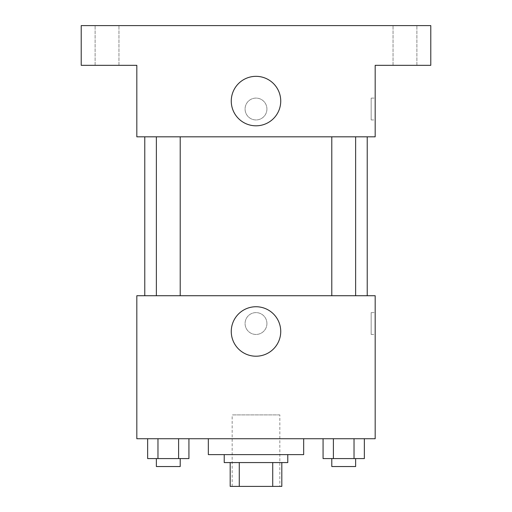 <?xml version="1.0" encoding="UTF-8"?>
<svg xmlns="http://www.w3.org/2000/svg" width="512" height="512" viewBox="0 0 512 512"><rect width="100%" height="100%" fill="white"/><g stroke="black" fill="none" stroke-linecap="round" stroke-linejoin="round"><path stroke-width="0.38" stroke-dasharray="2.56 1.92" d="M279.834 414.899L232.166 414.899L279.834 414.899L279.834 486.4L232.166 486.4L279.834 486.4M239.277 486.4L230.182 486.4L230.182 462.566L239.277 462.566L239.277 486.4L281.818 486.4M272.723 462.566L239.277 462.566L272.723 462.566L272.723 486.4M239.277 462.566L230.182 462.566M224.218 462.566L287.782 462.566M256 454.618L224.218 454.618L256 454.618M303.667 454.618L208.333 454.618M303.667 438.733L208.333 438.733L303.667 438.733M147.648 438.733L147.648 458.592L157.971 458.592L147.648 458.592L157.971 458.592L157.971 438.733L178.611 438.733L147.648 438.733L188.928 438.733L157.971 438.733L157.971 458.592L188.928 458.592L178.611 458.592L188.928 458.592L188.928 438.733L178.611 438.733L188.928 438.733L178.611 438.733L178.611 458.592L157.971 458.592L178.611 458.592L178.611 438.733L188.928 438.733L157.971 438.733L188.928 438.733M136.826 438.733L375.174 438.733L375.174 295.725L136.826 295.725L136.826 438.733M323.072 438.733L323.072 458.592L333.389 458.592L323.072 458.592L333.389 458.592L333.389 438.733L354.029 438.733L323.072 438.733L364.352 438.733L333.389 438.733L333.389 458.592L364.352 458.592L354.029 458.592L364.352 458.592L364.352 438.733L354.029 438.733L364.352 438.733L354.029 438.733L354.029 458.592L333.389 458.592L354.029 458.592L354.029 438.733L364.352 438.733L333.389 438.733L364.352 438.733M266.925 323.533A10.925 10.925 0 0 0 250.541 314.074A10.925 10.925 0 0 0 250.541 332.992A10.925 10.925 0 0 0 266.925 323.533A10.925 10.925 0 0 0 250.541 314.074A10.925 10.925 0 0 0 250.541 332.992A10.925 10.925 0 0 0 266.925 323.533M367.226 295.725L144.774 295.725L367.226 295.725M180.205 295.725L156.371 295.725L180.205 295.725L156.371 295.725L180.205 295.725L180.205 136.826L156.371 136.826L180.205 136.826M355.629 295.725L331.795 295.725L355.629 295.725L331.795 295.725L355.629 295.725L355.629 136.826L331.795 136.826L355.629 136.826M136.826 334.458L136.832 312.608L136.826 334.458M375.174 312.608L375.174 334.458L375.174 312.608L371.168 312.608L371.168 334.458L371.168 312.608M280.736 331.475A24.736 24.736 0 0 1 243.629 352.896A24.736 24.736 0 0 1 243.629 310.054A24.736 24.736 0 0 1 280.736 331.475M367.226 136.826L144.774 136.826L367.226 136.826M136.826 136.826L375.174 136.826L375.174 65.325L430.784 65.325L430.784 25.6L81.216 25.6L81.216 65.325L136.826 65.325L136.826 136.826M266.925 109.018A10.925 10.925 0 0 0 250.541 99.558A10.925 10.925 0 0 0 250.541 118.483A10.925 10.925 0 0 0 266.925 109.018A10.925 10.925 0 0 0 250.541 99.558A10.925 10.925 0 0 0 250.541 118.483A10.925 10.925 0 0 0 266.925 109.018M136.826 119.942L136.832 98.099L136.826 119.942M375.174 98.099L375.174 119.942L375.174 98.099L371.168 98.099L371.168 119.942L371.168 98.099M280.736 101.075A24.736 24.736 0 0 1 243.629 122.496A24.736 24.736 0 0 1 243.629 79.654A24.736 24.736 0 0 1 280.736 101.075M107.034 65.325L118.95 65.325L107.034 65.325M404.966 65.325L416.883 65.325L404.966 65.325M107.034 25.6L118.95 25.6L107.034 25.6M404.966 25.6L416.883 25.6L404.966 25.6M355.629 458.592L331.795 458.592L355.629 458.592L331.795 458.592L355.629 458.592L355.629 466.541L331.795 466.541L355.629 466.541L331.795 466.541L331.795 458.592M180.205 458.592L156.371 458.592L180.205 458.592L156.371 458.592L180.205 458.592L180.205 466.541L156.371 466.541L180.205 466.541L156.371 466.541L156.371 458.592M354.029 438.733L354.029 458.592M333.389 438.733L333.389 458.592M178.611 438.733L178.611 458.592M157.971 438.733L157.971 458.592M232.166 486.4L232.166 414.899M371.168 334.458L375.174 334.458M156.371 136.826L156.371 295.725M331.795 136.826L331.795 295.725M371.168 119.942L375.174 119.942M118.95 65.325L118.95 25.6L118.95 65.325M95.117 65.325L95.117 25.6L95.117 65.325M416.883 65.325L416.883 25.6L416.883 65.325M393.05 65.325L393.05 25.6L393.05 65.325"/><path stroke-width="0.77" d="M272.723 462.566L272.723 486.4L230.182 486.4L230.182 462.566M272.723 486.4L281.818 486.4L281.818 462.566L281.818 486.4M287.782 454.618L287.782 462.566L224.218 462.566L224.218 454.618M239.277 462.566L239.277 486.4M208.333 438.733L208.333 454.618L303.667 454.618L303.667 438.733M375.174 438.733L136.826 438.733L136.826 295.725L375.174 295.725L375.174 438.733M280.736 331.475A24.736 24.736 0 0 1 243.629 352.896A24.736 24.736 0 0 1 243.629 310.054A24.736 24.736 0 0 1 280.736 331.475M367.226 136.826L367.226 295.725M331.795 295.725L331.795 136.826M180.205 136.826L180.205 295.725M375.174 136.826L136.826 136.826L136.826 65.325L81.216 65.325L81.216 25.6L430.784 25.6L430.784 65.325L375.174 65.325L375.174 136.826M280.736 101.075A24.736 24.736 0 0 1 243.629 122.496A24.736 24.736 0 0 1 243.629 79.654A24.736 24.736 0 0 1 280.736 101.075M364.352 438.733L364.352 458.592L323.072 458.592L323.072 438.733M354.029 438.733L354.029 458.592M333.389 438.733L333.389 458.592M355.629 458.592L355.629 466.541L331.795 466.541L331.795 458.592M188.928 438.733L188.928 458.592L147.648 458.592L147.648 438.733M178.611 438.733L178.611 458.592M157.971 438.733L157.971 458.592M180.205 458.592L180.205 466.541L156.371 466.541L156.371 458.592M144.774 136.826L144.774 295.725M355.629 295.725L355.629 136.826M156.371 136.826L156.371 295.725"/></g></svg>
